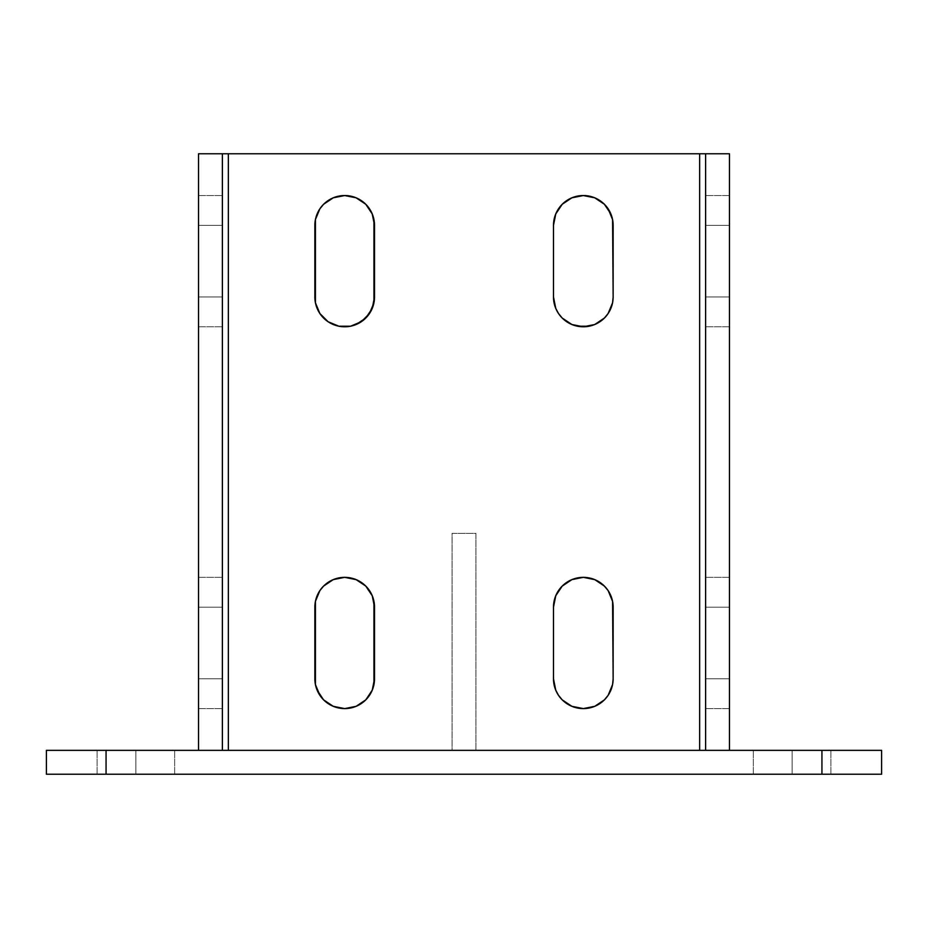 <?xml version="1.0" encoding="UTF-8"?>
<svg xmlns="http://www.w3.org/2000/svg" width="928" height="928" viewBox="0 0 928 928"><rect width="100%" height="100%" fill="white"/><g stroke="black" fill="none" stroke-linecap="round" stroke-linejoin="round"><path stroke-width="0.7" stroke-dasharray="4.64 3.48" d="M135.882 774.219L97.104 774.219L135.882 774.219L135.882 750.358L135.882 774.219L97.104 774.219L135.882 774.219L135.882 750.358L97.104 750.358L135.882 750.358L135.882 774.219L97.104 774.219L174.661 774.219L97.104 774.219L135.882 774.219L135.882 750.358L97.104 750.358L174.661 750.358L97.104 750.358L174.661 750.358L135.882 750.358L135.882 774.219L174.661 774.219L135.882 774.219L135.882 750.358L174.661 750.358L135.882 750.358L135.882 774.219L174.661 774.219L135.882 774.219M792.118 774.219L753.339 774.219L792.118 774.219L792.118 750.358L792.118 774.219L753.339 774.219L792.118 774.219L792.118 750.358L753.339 750.358L792.118 750.358L792.118 774.219L753.339 774.219L830.896 774.219L753.339 774.219L792.118 774.219L792.118 750.358L753.339 750.358L830.896 750.358L753.339 750.358L830.896 750.358L792.118 750.358L792.118 774.219L830.896 774.219L792.118 774.219L792.118 750.358L830.896 750.358L792.118 750.358L792.118 774.219L830.896 774.219L792.118 774.219M46.4 750.358L881.6 750.358L881.6 774.219L821.941 774.219L821.941 750.358L106.059 750.358L106.059 774.219L881.6 774.219L881.6 750.358L821.941 750.358L821.941 774.219L46.4 774.219L46.4 750.358L106.059 750.358L106.059 774.219L46.4 774.219L46.4 750.358M452.064 750.358L729.478 750.358L222.384 750.358L222.384 153.781L222.384 750.358L198.522 750.358L198.522 153.781L198.522 750.358L228.358 750.358L228.358 153.781L228.358 750.358L699.642 750.358L475.936 750.358L475.936 533.368L452.064 533.368L452.064 750.358L475.936 750.358L475.936 533.368L452.064 533.368L452.064 750.358M705.616 153.781L705.616 750.358L699.642 750.358L699.642 153.781L699.642 750.358L729.478 750.358L729.478 153.781L729.478 750.358L705.616 750.358L705.616 153.781L701.928 153.781M222.384 678.762L222.384 577.344L222.384 708.598L222.384 577.344L222.384 678.762L198.522 678.762L198.522 708.598L198.522 577.344L198.522 708.598L198.522 577.344L198.522 678.762L198.522 607.179L222.384 607.179L198.522 607.179L198.522 577.344L198.522 607.179L222.384 607.179L222.384 678.762L198.522 678.762L222.384 678.762L222.384 708.598L222.384 607.179L198.522 607.179L198.522 708.598L198.522 678.762L222.384 678.762L198.522 678.762L198.522 607.179L222.384 607.179L198.522 607.179L198.522 577.344L198.522 607.179L222.384 607.179L222.384 678.762L198.522 678.762L222.384 678.762L222.384 708.598L222.384 607.179L198.522 607.179L198.522 708.598L198.522 678.762L222.384 678.762M222.384 296.96L222.384 195.541L222.384 326.784L222.384 195.541L222.384 296.96L198.522 296.96L198.522 326.784L198.522 195.541L198.522 326.784L198.522 195.541L198.522 296.96L198.522 225.376L222.384 225.376L198.522 225.376L198.522 195.541L198.522 225.376L222.384 225.376L222.384 296.96L198.522 296.96L222.384 296.96L222.384 326.784L222.384 225.376L198.522 225.376L198.522 326.784L198.522 296.96L222.384 296.96L198.522 296.96L198.522 225.376L222.384 225.376L198.522 225.376L198.522 195.541L198.522 225.376L222.384 225.376L222.384 296.96L198.522 296.96L222.384 296.96L222.384 326.784L222.384 225.376L198.522 225.376L198.522 326.784L198.522 296.96L222.384 296.96M198.522 153.781L729.478 153.781L198.522 153.781M553.482 607.179L553.482 678.762A29.824 29.824 0 0 0 583.318 708.598A29.824 29.824 0 0 0 613.141 678.762L613.141 607.179A29.824 29.824 0 0 0 583.318 577.344A29.824 29.824 0 0 0 553.482 607.179L553.482 678.762M558.517 695.339L562.217 699.863M369.483 208.8L365.783 204.276M314.859 225.376L314.859 296.96A29.824 29.824 0 0 0 344.682 326.784A29.824 29.824 0 0 0 374.518 296.96L374.518 225.376A29.824 29.824 0 0 0 344.682 195.541A29.824 29.824 0 0 0 314.859 225.376L314.859 296.96M369.483 590.602L365.783 586.09M314.859 607.179L314.859 678.762A29.824 29.824 0 0 0 344.682 708.598A29.824 29.824 0 0 0 374.518 678.762L374.518 607.179A29.824 29.824 0 0 0 344.682 577.344A29.824 29.824 0 0 0 314.859 607.179L314.859 678.762M553.482 225.376L553.482 296.96A29.824 29.824 0 0 0 583.318 326.784A29.824 29.824 0 0 0 613.141 296.96L613.141 225.376A29.824 29.824 0 0 0 583.318 195.541A29.824 29.824 0 0 0 553.482 225.376L553.482 296.96M558.517 313.536L562.217 318.049M729.478 607.179L729.478 708.598L729.478 577.344L729.478 708.598L729.478 607.179L705.616 607.179L705.616 577.344L705.616 708.598L705.616 577.344L705.616 708.598L705.616 607.179L705.616 678.762L729.478 678.762L729.478 607.179L729.478 678.762L705.616 678.762L729.478 678.762L729.478 708.598L729.478 678.762L705.616 678.762L705.616 708.598L705.616 607.179L729.478 607.179L705.616 607.179L729.478 607.179L729.478 577.344L729.478 607.179L705.616 607.179L705.616 577.344L705.616 678.762L729.478 678.762L729.478 607.179L729.478 678.762L705.616 678.762L729.478 678.762L729.478 708.598L729.478 678.762L705.616 678.762L705.616 708.598L705.616 607.179L729.478 607.179L705.616 607.179L729.478 607.179L729.478 577.344L729.478 607.179M729.478 225.376L729.478 326.784L729.478 195.541L729.478 326.784L729.478 225.376L705.616 225.376L705.616 195.541L705.616 326.784L705.616 195.541L705.616 326.784L705.616 225.376L705.616 296.96L729.478 296.96L729.478 225.376L729.478 296.96L705.616 296.96L729.478 296.96L729.478 326.784L729.478 296.96L705.616 296.96L705.616 326.784L705.616 225.376L729.478 225.376L705.616 225.376L729.478 225.376L729.478 195.541L729.478 225.376L705.616 225.376L705.616 195.541L705.616 296.96L729.478 296.96L729.478 225.376L729.478 296.96L705.616 296.96L729.478 296.96L729.478 326.784L729.478 296.96L705.616 296.96L705.616 326.784L705.616 225.376L729.478 225.376L705.616 225.376L729.478 225.376L729.478 195.541L729.478 225.376M226.072 153.781L222.384 153.781M475.936 533.368L475.936 750.358L475.936 533.368M705.616 225.376L705.616 195.541L705.616 225.376M705.616 607.179L705.616 577.344L705.616 607.179M792.118 750.358L830.896 750.358L792.118 750.358M135.882 750.358L174.661 750.358L135.882 750.358M613.141 296.96L613.141 225.376M374.518 678.762L374.518 607.179M374.518 296.96L374.518 225.376M613.141 678.762L613.141 607.179M97.104 774.219L97.104 750.358L97.104 774.219M753.339 774.219L753.339 750.358L753.339 774.219M729.478 326.784L705.616 326.784L729.478 326.784M729.478 195.541L705.616 195.541L729.478 195.541M729.478 708.598L705.616 708.598L729.478 708.598M729.478 577.344L705.616 577.344L729.478 577.344M198.522 195.541L222.384 195.541L198.522 195.541M198.522 326.784L222.384 326.784L198.522 326.784M198.522 577.344L222.384 577.344L198.522 577.344M198.522 708.598L222.384 708.598L198.522 708.598M174.661 774.219L174.661 750.358L174.661 774.219M830.896 774.219L830.896 750.358L830.896 774.219"/><path stroke-width="1.39" d="M106.059 750.358L46.4 750.358L46.4 774.219L106.059 774.219L106.059 750.358L821.941 750.358L46.4 750.358L46.4 774.219L106.059 774.219L106.059 750.358M881.6 750.358L821.941 750.358L821.941 774.219L106.059 774.219L881.6 774.219L881.6 750.358L821.941 750.358L821.941 774.219L881.6 774.219L881.6 750.358M222.384 153.781L198.522 153.781L198.522 750.358L198.522 153.781L222.384 153.781L222.384 750.358L222.384 153.781L228.358 153.781L228.358 750.358L228.358 153.781L699.642 153.781L699.642 750.358L699.642 153.781L705.616 153.781L705.616 750.358L705.616 153.781L729.478 153.781L729.478 750.358L729.478 153.781L705.616 153.781M562.217 699.863L571.903 706.324L577.494 708.018L583.318 708.598L594.732 706.324L604.406 699.863L608.118 695.339L612.573 684.586L613.141 678.762A29.824 29.824 0 0 1 583.318 708.598A29.824 29.824 0 0 1 553.482 678.762L555.756 690.177L558.517 695.339L562.217 699.863L571.903 706.324L583.318 708.598L594.732 706.324L604.406 699.863L608.118 695.339L612.573 684.586L613.141 678.762L612.573 601.356L608.118 590.602L604.406 586.09L594.732 579.617L589.129 577.924L583.318 577.344L571.903 579.617L562.217 586.09L558.517 590.602L555.756 595.764L553.482 607.179L553.482 678.762L555.756 690.177L558.517 695.339M314.859 296.96L315.427 302.783L319.882 313.536L328.118 321.761L338.871 326.215L350.506 326.215L361.259 321.761L369.483 313.536L373.938 302.783L373.938 219.553L372.244 213.962L365.783 204.276L356.097 197.815L344.682 195.541L333.268 197.815L323.594 204.276L319.882 208.8L315.427 219.553L315.427 302.783L319.882 313.536L328.118 321.761L338.871 326.215L350.506 326.215L356.097 324.522L365.783 318.049L372.244 308.374L374.518 296.96A29.824 29.824 0 0 1 344.682 326.784A29.824 29.824 0 0 1 314.859 296.96L314.859 225.376A29.824 29.824 0 0 1 344.682 195.541A29.824 29.824 0 0 1 374.518 225.376L372.244 213.962L369.483 208.8M314.859 678.762L315.427 684.586L317.132 690.177L323.594 699.863L333.268 706.324L344.682 708.598L356.097 706.324L365.783 699.863L372.244 690.177L373.938 684.586L373.938 601.356L372.244 595.764L365.783 586.09L356.097 579.617L344.682 577.344L333.268 579.617L323.594 586.09L319.882 590.602L315.427 601.356L315.427 684.586L319.882 695.339L323.594 699.863L333.268 706.324L344.682 708.598L356.097 706.324L365.783 699.863L372.244 690.177L374.518 678.762A29.824 29.824 0 0 1 344.682 708.598A29.824 29.824 0 0 1 314.859 678.762L314.859 607.179A29.824 29.824 0 0 1 344.682 577.344A29.824 29.824 0 0 1 374.518 607.179L372.244 595.764L369.483 590.602M562.217 318.049L571.903 324.522L577.494 326.215L589.129 326.215L594.732 324.522L604.406 318.049L608.118 313.536L612.573 302.783L613.141 296.96A29.824 29.824 0 0 1 583.318 326.784A29.824 29.824 0 0 1 553.482 296.96L555.756 308.374L558.517 313.536L562.217 318.049L571.903 324.522L583.318 326.784L594.732 324.522L604.406 318.049L608.118 313.536L612.573 302.783L613.141 296.96L612.573 219.553L608.118 208.8L604.406 204.276L594.732 197.815L589.129 196.121L583.318 195.541L571.903 197.815L562.217 204.276L558.517 208.8L555.756 213.962L553.482 225.376L553.482 296.96L555.756 308.374L558.517 313.536M613.141 607.179L612.573 601.356L610.868 595.764L608.118 590.602L604.406 586.09L594.732 579.617L583.318 577.344L571.903 579.617L562.217 586.09L555.756 595.764L553.482 607.179A29.824 29.824 0 0 1 583.318 577.344A29.824 29.824 0 0 1 613.141 607.179L613.141 678.762M365.783 204.276L356.097 197.815L350.506 196.121L344.682 195.541L333.268 197.815L323.594 204.276L319.882 208.8L315.427 219.553L314.859 225.376M365.783 586.09L356.097 579.617L350.506 577.924L344.682 577.344L333.268 579.617L323.594 586.09L319.882 590.602L315.427 601.356L314.859 607.179M613.141 225.376L612.573 219.553L610.868 213.962L604.406 204.276L594.732 197.815L583.318 195.541L571.903 197.815L562.217 204.276L555.756 213.962L553.482 225.376A29.824 29.824 0 0 1 583.318 195.541A29.824 29.824 0 0 1 613.141 225.376L613.141 296.96M701.928 153.781L226.072 153.781M553.482 296.96L553.482 225.376M374.518 607.179L374.518 678.762M374.518 225.376L374.518 296.96M553.482 678.762L553.482 607.179"/></g></svg>
